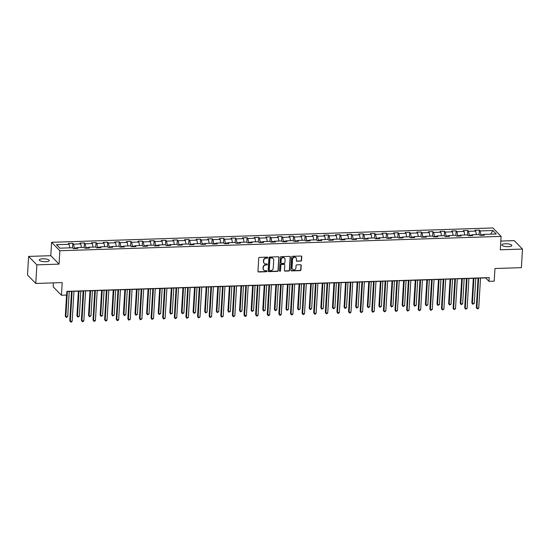<?xml version="1.0" encoding="UTF-8"?>
<svg xmlns="http://www.w3.org/2000/svg" width="550" height="550" viewBox="0 0 550 550"><rect width="100%" height="100%" fill="white"/><g stroke="black" fill="none" stroke-linecap="round" stroke-linejoin="round"><path stroke-width="0.82" d="M267.754 257.62A0.536 0.488 135.6 0 0 267.272 257.125L259.511 257.379A0.763 0.694 135.6 0 0 258.734 258.129L257.957 271.281A0.763 0.694 135.6 0 0 258.644 271.989L266.406 271.734A0.536 0.488 135.6 0 0 266.819 270.847A0.536 0.488 135.6 0 0 266.468 270.71L265.464 270.744A2.448 2.228 135.6 0 1 263.264 268.482L263.326 267.389A2.448 2.228 135.6 0 1 265.808 264.976L266.812 264.942A0.536 0.488 135.6 0 0 267.224 264.055A0.536 0.488 135.6 0 0 266.874 263.918L265.87 263.952A2.448 2.228 135.6 0 1 263.67 261.69L263.732 260.597A2.448 2.228 135.6 0 1 266.207 258.184L267.218 258.149A0.536 0.488 135.6 0 0 267.754 257.62M264.151 263.209A2.448 2.228 135.6 0 1 263.443 261.463L263.512 260.363A2.448 2.228 135.6 0 1 265.987 257.95L266.991 257.923A0.536 0.488 135.6 0 0 267.493 257.166M258.039 271.666A0.763 0.694 135.6 0 0 258.418 271.762L266.186 271.507A0.536 0.488 135.6 0 0 266.688 270.758M263.746 270.002A2.448 2.228 135.6 0 1 263.038 268.256L263.106 267.163A2.448 2.228 135.6 0 1 265.581 264.743L266.585 264.715A0.536 0.488 135.6 0 0 267.094 263.959M505.395 243.76A4.984 1.437 3.4 0 0 501.848 244.922A4.984 1.437 3.4 0 0 508.255 246.675A4.984 1.437 3.4 0 0 511.803 245.513A4.984 1.437 3.4 0 0 505.395 243.76M42.852 258.803A4.984 1.437 3.4 0 0 39.304 259.964A4.984 1.437 3.4 0 0 45.712 261.718A4.984 1.437 3.4 0 0 49.252 260.556A4.984 1.437 3.4 0 0 42.852 258.803M300.754 261.174A0.763 0.694 135.6 0 0 301.531 260.425L301.751 256.733A0.763 0.694 135.6 0 0 301.063 256.025L292.435 256.307A0.763 0.694 135.6 0 0 291.665 257.063L290.881 270.208A0.763 0.694 135.6 0 0 291.569 270.916L300.19 270.634A0.763 0.694 135.6 0 0 300.967 269.878L301.228 265.423A0.763 0.694 135.6 0 0 300.541 264.722L296.856 264.839A0.763 0.694 135.6 0 0 296.079 265.595L295.948 267.802A2.042 1.863 135.6 0 1 292.531 269.301A2.042 1.863 135.6 0 1 292.036 267.933L292.552 259.277A2.042 1.863 135.6 0 1 295.969 257.778A2.042 1.863 135.6 0 1 296.464 259.146L296.374 260.59A0.763 0.694 135.6 0 0 297.062 261.298L300.534 260.947A0.763 0.694 135.6 0 0 301.304 260.191L301.524 256.506A0.763 0.694 135.6 0 0 301.434 256.121M36.871 264.853L59.063 264.131L50.792 255.695L28.607 256.417L36.871 264.853L35.771 283.456L62.198 282.597L61.449 295.247L66.66 295.075L66.88 291.356L489.218 277.619L488.998 281.346L494.209 281.174L494.959 268.524L521.393 267.664L522.5 249.061L514.229 240.625L500.83 241.065M59.063 264.131L59.861 250.738L501.105 236.383L500.314 249.782L522.5 249.061M279.015 257.476A0.763 0.694 135.6 0 0 278.327 256.768L269.706 257.049A0.763 0.694 135.6 0 0 268.929 257.799L268.153 270.951A0.763 0.694 135.6 0 0 268.84 271.652L277.461 271.377A0.763 0.694 135.6 0 0 278.238 270.621L278.795 257.242A0.763 0.694 135.6 0 0 278.706 256.864M281.071 256.678L289.692 256.396A0.763 0.694 135.6 0 1 290.379 257.104L289.603 270.249A0.763 0.694 135.6 0 1 288.826 271.006L285.134 271.123A0.763 0.694 135.6 0 1 284.446 270.421L284.762 265.086A0.763 0.694 135.6 0 0 284.075 264.378L281.627 264.461A0.763 0.694 135.6 0 0 280.857 265.21L280.528 270.765A0.536 0.488 135.6 0 1 279.634 271.157A0.536 0.488 135.6 0 1 279.503 270.799L280.294 257.428A0.763 0.694 135.6 0 1 281.071 256.678M35.771 283.456L27.5 275.021L28.607 256.417M59.861 250.738L51.59 242.303L492.841 227.954L501.105 236.383M479.346 230.099L480.157 230.931L492.821 230.519L496.217 233.984L483.553 234.396L484.371 235.228L479.902 235.373L479.091 234.541L479.346 230.099L474.877 230.244L475.695 231.076L468.545 231.309L467.727 230.478L463.258 230.622L464.076 231.454L456.926 231.688L456.115 230.856L451.646 231L452.457 231.832L445.314 232.059L444.496 231.227L440.027 231.378L440.846 232.21L433.696 232.437L432.877 231.605L428.416 231.756L429.227 232.588L422.084 232.815L421.266 231.983L416.797 232.127L417.615 232.959L410.465 233.193L409.647 232.361L405.185 232.506L405.996 233.337L398.846 233.571L398.035 232.739L393.566 232.884L394.384 233.716L387.234 233.949L386.416 233.117L381.947 233.262L382.766 234.094L375.616 234.327L374.804 233.496L370.336 233.64L371.147 234.472L364.004 234.706L363.186 233.874L358.717 234.018L359.535 234.85L352.385 235.084L351.574 234.252L347.105 234.396L347.916 235.228L340.773 235.462L339.955 234.63L335.486 234.774L336.304 235.606L329.154 235.84L328.336 235.008L323.874 235.153L324.686 235.984L317.543 236.218L316.724 235.386L312.256 235.531L313.074 236.363L305.924 236.596L305.106 235.764L300.637 235.909L301.455 236.741L294.305 236.974L293.494 236.143L289.025 236.287L289.843 237.119L282.693 237.353L281.875 236.521L277.406 236.665L278.224 237.497L271.074 237.731L270.263 236.899L265.794 237.043L266.606 237.875L259.462 238.109L258.644 237.277L254.176 237.421L254.994 238.253L247.844 238.487L247.032 237.655L242.564 237.799L243.375 238.631L236.232 238.865L235.414 238.033L230.945 238.178L231.763 239.009L224.613 239.236L223.795 238.404L219.333 238.556L220.144 239.387L212.994 239.614L212.183 238.782L207.714 238.934L208.532 239.766L201.383 239.992L200.564 239.161L196.096 239.312L196.914 240.144L189.764 240.371L188.952 239.539L184.484 239.683L185.295 240.515L178.152 240.749L177.334 239.917L172.865 240.061L173.683 240.893L166.533 241.127L165.722 240.295L161.253 240.439L162.064 241.271L154.921 241.505L154.103 240.673L149.634 240.817L150.453 241.649L143.303 241.883L142.484 241.051L138.022 241.196L138.834 242.028L131.691 242.261L130.873 241.429L126.404 241.574L127.222 242.406L120.072 242.639L119.254 241.808L114.785 241.952L115.603 242.784L108.453 243.018L107.642 242.186L103.173 242.33L103.991 243.162L96.841 243.396L96.023 242.564L91.554 242.708L92.373 243.54L85.222 243.774L84.411 242.942L79.942 243.086L80.754 243.918L73.611 244.152L72.792 243.32L68.324 243.464L69.142 244.296L56.485 244.709L59.881 248.174L72.538 247.761L73.356 248.593L77.818 248.449L77.007 247.617L76.553 248.49M479.091 234.541L471.941 234.774L472.752 235.606L468.291 235.751L467.473 234.919L460.322 235.146L461.141 235.978L456.672 236.129L455.854 235.297L448.711 235.524L449.522 236.356L445.06 236.507L444.242 235.675L437.092 235.902L437.91 236.734L433.441 236.885L432.623 236.046L425.48 236.28L426.291 237.112L421.822 237.256L421.011 236.424L413.861 236.658L414.679 237.49L410.211 237.634L409.393 236.803L402.243 237.036L403.061 237.868L398.592 238.012L397.781 237.181L390.631 237.414L391.449 238.246L386.98 238.391L386.162 237.559L379.012 237.792L379.83 238.624L375.361 238.769L374.55 237.937L367.4 238.171L368.211 239.002L363.749 239.147L362.931 238.315L355.781 238.549L356.599 239.381L352.131 239.525L351.312 238.693L344.169 238.927L344.981 239.759L340.512 239.903L339.701 239.071L332.551 239.305L333.369 240.137L328.9 240.281L328.082 239.449L320.939 239.683L321.75 240.515L317.281 240.659L316.47 239.827L309.32 240.061L310.138 240.893L305.669 241.038L304.851 240.206L297.701 240.439L298.519 241.271L294.051 241.416L293.239 240.584L286.089 240.817L286.901 241.649L282.439 241.794L281.621 240.962L274.471 241.196L275.289 242.028L270.82 242.172L270.002 241.34L262.859 241.574L263.67 242.406L259.208 242.55L258.39 241.718L251.24 241.952L252.058 242.784L247.589 242.928L246.771 242.096L239.628 242.323L240.439 243.155L235.971 243.306L235.159 242.474L228.009 242.701L228.827 243.533L224.359 243.684L223.541 242.853L216.391 243.079L217.209 243.911L212.74 244.062L211.929 243.231L204.779 243.458L205.597 244.289L201.128 244.434L200.31 243.602L193.16 243.836L193.978 244.667L189.509 244.812L188.698 243.98L181.548 244.214L182.359 245.046L177.897 245.19L177.079 244.358L169.929 244.592L170.748 245.424L166.279 245.568L165.461 244.736L158.317 244.97L159.129 245.802L154.66 245.946L153.849 245.114L146.699 245.348L147.517 246.18L143.048 246.324L142.23 245.492L135.087 245.726L135.898 246.558L131.429 246.702L130.618 245.871L123.468 246.104L124.286 246.936L119.817 247.081L118.999 246.249L111.849 246.482L112.667 247.314L108.199 247.459L107.387 246.627L100.238 246.861L101.049 247.692L96.587 247.837L95.769 247.005L88.619 247.239L89.437 248.071L84.968 248.215L84.15 247.383L77.007 247.617M471.763 235.111L469.26 235.194L469.232 235.716M476.348 234.63L475.695 231.076M469.26 235.194L468.545 231.309M471.941 234.774L471.487 235.647M460.144 235.489L457.648 235.572L457.614 236.094M464.729 235.008L464.076 231.454M457.648 235.572L456.926 231.688M460.322 235.146L459.869 236.019M448.532 235.867L446.029 235.95L445.995 236.472M453.118 235.386L452.457 231.832M446.029 235.95L445.314 232.059M448.711 235.524L448.257 236.397M436.913 236.246L434.411 236.328L434.383 236.851M441.499 235.764L440.846 232.21M434.411 236.328L433.696 232.437M437.092 235.902L436.638 236.775M425.301 236.624L422.799 236.706L422.764 237.229M429.887 236.136L429.227 232.588M422.799 236.706L422.084 232.815M425.48 236.28L425.026 237.153M413.683 237.002L411.18 237.084L411.152 237.607M418.268 236.514L417.615 232.959M411.18 237.084L410.465 233.193M413.861 236.658L413.408 237.531M402.071 237.38L399.568 237.462L399.534 237.985M406.649 236.892L405.996 233.337M399.568 237.462L398.846 233.571M402.243 237.036L401.796 237.909M390.452 237.758L387.949 237.841L387.922 238.363M395.038 237.27L394.384 233.716M387.949 237.841L387.234 233.949M390.631 237.414L390.177 238.288M378.84 238.136L376.337 238.219L376.303 238.741M383.419 237.648L382.766 234.094M376.337 238.219L375.616 234.327M379.012 237.792L378.558 238.666M367.221 238.514L364.719 238.597L364.691 239.119M371.807 238.026L371.147 234.472M364.719 238.597L364.004 234.706M367.4 238.171L366.946 239.044M355.603 238.893L353.1 238.975L353.072 239.498M360.188 238.404L359.535 234.85M353.1 238.975L352.385 235.084M355.781 238.549L355.328 239.422M343.991 239.271L341.488 239.353L341.454 239.876M348.576 238.782L347.916 235.228M341.488 239.353L340.773 235.462M344.169 238.927L343.716 239.8M332.372 239.649L329.869 239.731L329.842 240.254M336.957 239.161L336.304 235.606M329.869 239.731L329.154 235.84M332.551 239.305L332.097 240.178M320.76 240.027L318.257 240.103L318.223 240.632M325.346 239.539L324.686 235.984M318.257 240.103L317.543 236.218M320.939 239.683L320.485 240.556M309.141 240.405L306.639 240.481L306.611 241.003M313.727 239.917L313.074 236.363M306.639 240.481L305.924 236.596M309.32 240.061L308.866 240.934M297.529 240.783L295.027 240.859L294.993 241.381M302.108 240.295L301.455 236.741M295.027 240.859L294.305 236.974M297.701 240.439L297.254 241.312M285.911 241.154L283.408 241.237L283.381 241.759M290.496 240.673L289.843 237.119M283.408 241.237L282.693 237.353M286.089 240.817L285.636 241.691M274.292 241.532L271.796 241.615L271.762 242.137M278.877 241.051L278.224 237.497M271.796 241.615L271.074 237.731M274.471 241.196L274.017 242.069M262.68 241.911L260.178 241.993L260.143 242.516M267.266 241.429L266.606 237.875M260.178 241.993L259.462 238.109M262.859 241.574L262.405 242.447M251.061 242.289L248.559 242.371L248.531 242.894M255.647 241.808L254.994 238.253M248.559 242.371L247.844 238.487M251.24 241.952L250.786 242.825M239.449 242.667L236.947 242.749L236.913 243.272M244.035 242.186L243.375 238.631M236.947 242.749L236.232 238.865M239.628 242.323L239.174 243.196M227.831 243.045L225.328 243.127L225.301 243.65M232.416 242.564L231.763 239.009M225.328 243.127L224.613 239.236M228.009 242.701L227.556 243.574M216.219 243.423L213.716 243.506L213.682 244.028M220.798 242.942L220.144 239.387M213.716 243.506L212.994 239.614M216.391 243.079L215.944 243.952M204.6 243.801L202.097 243.884L202.07 244.406M209.186 243.313L208.532 239.766M202.097 243.884L201.383 239.992M204.779 243.458L204.325 244.331M192.988 244.179L190.486 244.262L190.451 244.784M197.567 243.691L196.914 240.144M190.486 244.262L189.764 240.371M193.16 243.836L192.706 244.709M181.369 244.558L178.867 244.64L178.839 245.163M185.955 244.069L185.295 240.515M178.867 244.64L178.152 240.749M181.548 244.214L181.094 245.087M169.751 244.936L167.248 245.018L167.221 245.541M174.336 244.447L173.683 240.893M167.248 245.018L166.533 241.127M169.929 244.592L169.476 245.465M158.139 245.314L155.636 245.396L155.602 245.919M162.724 244.826L162.064 241.271M155.636 245.396L154.921 241.505M158.317 244.97L157.864 245.843M146.52 245.692L144.017 245.774L143.99 246.297M151.106 245.204L150.453 241.649M144.017 245.774L143.303 241.883M146.699 245.348L146.245 246.221M134.908 246.07L132.406 246.153L132.371 246.675M139.494 245.582L138.834 242.028M132.406 246.153L131.691 242.261M135.087 245.726L134.633 246.599M123.289 246.448L120.787 246.531L120.759 247.053M127.875 245.96L127.222 242.406M120.787 246.531L120.072 242.639M123.468 246.104L123.014 246.978M111.677 246.826L109.175 246.909L109.141 247.431M116.256 246.338L115.603 242.784M109.175 246.909L108.453 243.018M111.849 246.482L111.402 247.356M100.059 247.204L97.556 247.28L97.529 247.809M104.644 246.716L103.991 243.162M97.556 247.28L96.841 243.396M100.238 246.861L99.784 247.734M88.44 247.583L85.944 247.658L85.91 248.181M93.026 247.094L92.373 243.54M85.944 247.658L85.222 243.774M88.619 247.239L88.165 248.112M76.828 247.961L74.326 248.036L74.291 248.559M81.414 247.472L80.754 243.918M74.326 248.036L73.611 244.152M69.795 247.851L69.142 244.296M53.412 282.886L53.185 286.811L61.449 295.247M50.792 255.695L51.59 242.303M480.521 278.094L485.643 277.922L488.998 281.346M66.873 291.541L71.521 291.39M73.975 291.314L83.133 291.012M85.587 290.936L94.751 290.634M97.206 290.558L106.363 290.262M108.817 290.18L117.982 289.884M120.436 289.802L129.594 289.506M132.055 289.424L141.213 289.128M143.667 289.046L152.831 288.75M155.286 288.668L164.443 288.372M166.897 288.289L176.062 287.994M178.516 287.911L187.674 287.616M190.128 287.533L199.292 287.238M201.747 287.155L210.904 286.859M213.366 286.777L222.523 286.481M224.978 286.399L234.142 286.103M236.596 286.021L245.754 285.725M248.208 285.649L257.373 285.347M259.827 285.271L268.984 284.969M271.439 284.893L280.603 284.591M283.058 284.515L292.215 284.212M294.669 284.137L303.834 283.834M306.288 283.759L315.446 283.456M317.907 283.381L327.064 283.078M329.519 283.002L338.683 282.707M341.137 282.624L350.295 282.329M352.749 282.246L361.914 281.951M364.368 281.868L373.526 281.572M375.98 281.49L385.144 281.194M387.599 281.112L396.756 280.816M399.211 280.734L408.375 280.438M410.829 280.356L419.994 280.06M422.448 279.978L431.606 279.682M434.06 279.599L443.224 279.304M445.679 279.221L454.836 278.926M457.291 278.843L466.455 278.548M468.909 278.472L478.067 278.169M483.381 234.733L480.879 234.816L480.844 235.338M490.751 234.163L492.821 230.519M480.879 234.816L480.157 230.931M483.553 234.396L483.106 235.269M72.531 247.761L72.792 243.32M84.143 247.383L84.411 242.942M95.762 247.005L96.023 242.564M107.374 246.627L107.642 242.186M118.993 246.249L119.254 241.808M130.611 245.871L130.873 241.429M142.223 245.492L142.484 241.051M153.842 245.114L154.103 240.673M165.454 244.736L165.722 240.295M177.072 244.358L177.334 239.917M188.684 243.98L188.952 239.539M200.303 243.602L200.564 239.161M211.915 243.231L212.183 238.782M223.534 242.853L223.795 238.404M235.153 242.474L235.414 238.033M246.764 242.096L247.032 237.655M258.383 241.718L258.644 237.277M269.995 241.34L270.263 236.899M281.614 240.962L281.875 236.521M293.226 240.584L293.494 236.143M304.844 240.206L305.106 235.764M316.456 239.827L316.724 235.386M328.075 239.449L328.336 235.008M339.694 239.071L339.955 234.63M351.306 238.693L351.574 234.252M362.924 238.315L363.186 233.874M374.536 237.937L374.804 233.496M386.155 237.559L386.416 233.117M397.767 237.181L398.035 232.739M409.386 236.803L409.647 232.361M421.004 236.424L421.266 231.983M432.616 236.053L432.877 231.605M444.235 235.675L444.496 231.227M455.847 235.297L456.115 230.856M467.466 234.919L467.727 230.478M268.235 271.329A0.763 0.694 135.6 0 0 268.613 271.425L277.241 271.15A0.763 0.694 135.6 0 0 278.011 270.394L278.795 257.242M270.449 258.039A0.536 0.488 135.6 0 0 269.906 258.569L269.218 270.112A0.536 0.488 135.6 0 0 269.699 270.607L270.765 270.572A2.448 2.228 135.6 0 0 273.24 268.159L273.707 260.267A2.448 2.228 135.6 0 0 271.507 258.005L270.229 257.812A0.536 0.488 135.6 0 0 269.686 258.342L269.906 258.569M269.259 270.332A0.536 0.488 135.6 0 1 268.998 269.885L269.686 258.342M272.999 258.521A2.448 2.228 135.6 0 0 271.288 257.778L271.507 258.005M270.229 257.812L271.288 257.778M284.536 270.799A0.763 0.694 135.6 0 0 284.914 270.896L288.606 270.779A0.763 0.694 135.6 0 0 289.376 270.022L290.159 256.877A0.763 0.694 135.6 0 0 290.07 256.493M284.453 264.474A0.763 0.694 135.6 0 0 283.855 264.151L281.407 264.234A0.763 0.694 135.6 0 0 280.631 264.983L280.528 270.765M279.544 271.019A0.536 0.488 135.6 0 0 280.301 270.538M285.093 259.552A2.042 1.863 135.6 0 0 282.494 257.84A2.042 1.863 135.6 0 0 281.188 259.683L281.002 262.728A0.763 0.694 135.6 0 0 281.689 263.436L284.137 263.354A0.763 0.694 135.6 0 0 284.914 262.604L285.093 259.552M284.481 258.074A2.042 1.863 135.6 0 0 280.961 259.456L281.188 259.683M281.091 263.113A0.763 0.694 135.6 0 1 280.782 262.501L280.961 259.456M296.464 260.975A0.763 0.694 135.6 0 0 296.842 261.071L300.534 260.947M295.852 257.668A2.042 1.863 135.6 0 0 292.325 259.043L292.552 259.277M292.428 269.177A2.042 1.863 135.6 0 1 291.816 267.699L292.325 259.043M290.971 270.593A0.763 0.694 135.6 0 0 291.342 270.689L299.97 270.407A0.763 0.694 135.6 0 0 300.74 269.651L301.008 265.196A0.763 0.694 135.6 0 0 300.919 264.811M66.557 295.082L65.306 316.14L65.869 316.711L67.726 316.649L69.224 291.466M67.361 291.528L65.869 316.711L66.199 317.488L65.306 316.14M67.726 316.649L66.199 317.488M71.528 291.204L69.774 320.698L70.338 321.269L72.126 291.191M72.194 321.207L71.411 322.025L70.668 322.046L70.338 321.269L72.194 321.207L73.982 291.129M70.668 322.046L69.774 320.698M78.382 291.17L76.924 315.762L77.481 316.332L79.344 316.271L80.843 291.087M78.98 291.149L77.481 316.332L77.818 317.109L76.924 315.762M79.344 316.271L77.818 317.109M90.001 290.792L88.536 315.384L89.1 315.954L90.963 315.893L92.455 290.709M90.592 290.771L89.1 315.954L89.43 316.731L88.536 315.384M90.963 315.893L89.43 316.731M83.146 290.826L81.393 320.32L81.95 320.891L83.737 290.812M83.813 320.829L83.029 321.647L82.287 321.668L81.95 320.891L83.813 320.829L85.601 290.751M82.287 321.668L81.393 320.32M94.758 290.448L93.012 319.942L93.569 320.512L95.356 290.434M95.432 320.451L94.648 321.269L93.899 321.289L93.569 320.512L95.432 320.451L97.213 290.373M93.899 321.289L93.012 319.942M101.619 290.414L100.155 315.006L100.712 315.576L102.575 315.514L104.074 290.331M102.211 290.393L100.712 315.576L101.049 316.353L100.155 315.006M102.575 315.514L101.049 316.353M113.231 290.036L111.774 314.627L112.331 315.198L114.194 315.136L115.686 289.953M113.823 290.015L112.331 315.198L112.661 315.975L111.774 314.627M114.194 315.136L112.661 315.975M124.85 289.657L123.386 314.249L123.942 314.82L125.806 314.758L127.304 289.575M125.441 289.637L123.942 314.82L124.279 315.597L123.386 314.249M125.806 314.758L124.279 315.597M106.377 290.07L104.624 319.564L105.181 320.134L106.968 290.056M107.044 320.072L106.26 320.891L105.517 320.911L105.181 320.134L107.044 320.072L108.831 289.994M105.517 320.911L104.624 319.564M117.996 289.699L116.243 319.186L116.799 319.756L118.587 289.678M118.662 319.694L117.879 320.512L117.129 320.533L116.799 319.756L118.662 319.694L120.45 289.616M117.129 320.533L116.243 319.186M129.608 289.321L127.854 318.808L128.411 319.378L130.199 289.3M130.274 319.323L128.748 320.162L128.411 319.378L130.274 319.323L132.062 289.238M128.748 320.162L127.854 318.808M141.226 288.942L139.473 318.429L140.03 319L141.817 288.922M141.893 318.945L140.367 319.784L140.03 319L141.893 318.945L143.681 288.86M140.367 319.784L139.473 318.429M152.838 288.564L151.085 318.058L151.649 318.622L153.436 288.544M153.505 318.567L151.979 319.406L151.649 318.622L153.505 318.567L155.292 288.482M151.979 319.406L151.085 318.058M164.457 288.186L162.704 317.68L163.261 318.244L165.048 288.166M165.124 318.189L163.597 319.028L163.261 318.244L165.124 318.189L166.911 288.104M163.597 319.028L162.704 317.68M176.069 287.808L174.316 317.302L174.879 317.873L176.667 287.788M176.736 317.811L175.209 318.649L174.879 317.873L176.736 317.811L178.523 287.726M175.209 318.649L174.316 317.302M187.688 287.43L185.934 316.924L186.491 317.494L188.279 287.409M188.354 317.433L186.828 318.271L186.491 317.494L188.354 317.433L190.142 287.347M186.828 318.271L185.934 316.924M199.299 287.052L197.553 316.546L198.11 317.116L199.897 287.031M199.973 317.054L198.44 317.893L198.11 317.116L199.973 317.054L201.761 286.969M198.44 317.893L197.553 316.546M210.918 286.674L209.165 316.168L209.722 316.738L211.509 286.653M211.585 316.676L210.059 317.515L209.722 316.738L211.585 316.676L213.373 286.591M210.059 317.515L209.165 316.168M222.537 286.296L220.784 315.789L221.341 316.36L223.128 286.275M223.204 316.298L221.671 317.137L221.341 316.36L223.204 316.298L224.991 286.213M221.671 317.137L220.784 315.789M234.149 285.918L232.396 315.411L232.959 315.982L234.74 285.897M234.816 315.92L233.289 316.759L232.959 315.982L234.816 315.92L236.603 285.835M233.289 316.759L232.396 315.411M245.768 285.539L244.014 315.033L244.571 315.604L246.359 285.519M246.434 315.542L245.651 316.36L244.908 316.381L244.571 315.604L246.434 315.542L248.222 285.457M244.908 316.381L244.014 315.033M257.379 285.161L255.626 314.655L256.19 315.226L257.978 285.141M258.046 315.164L257.262 315.982L256.52 316.002L256.19 315.226L258.046 315.164L259.834 285.086M256.52 316.002L255.626 314.655M268.998 284.783L267.245 314.277L267.802 314.847L269.589 284.762M269.665 314.786L268.881 315.604L268.139 315.624L267.802 314.847L269.665 314.786L271.452 284.707M268.139 315.624L267.245 314.277M280.61 284.405L278.864 313.899L279.421 314.469L281.208 284.384M281.284 314.407L280.5 315.226L279.751 315.246L279.421 314.469L281.284 314.407L283.064 284.329M279.751 315.246L278.864 313.899M292.229 284.027L290.476 313.521L291.032 314.091L292.82 284.006M292.896 314.029L292.112 314.847L291.369 314.868L291.032 314.091L292.896 314.029L294.683 283.951M291.369 314.868L290.476 313.521M303.847 283.649L302.094 313.143L302.651 313.713L304.439 283.635M304.514 313.651L303.731 314.469L302.981 314.49L302.651 313.713L304.514 313.651L306.302 283.573M302.981 314.49L302.094 313.143M315.459 283.271L313.706 312.764L314.263 313.335L316.051 283.257M316.126 313.273L315.343 314.091L314.6 314.112L314.263 313.335L316.126 313.273L317.914 283.195M314.6 314.112L313.706 312.764M136.462 289.279L135.004 313.871L135.561 314.442L137.424 314.38L138.916 289.204M137.06 289.259L135.561 314.442L135.891 315.219L135.004 313.871M137.424 314.38L135.891 315.219M148.081 288.901L146.616 313.493L147.18 314.064L149.036 314.009L150.535 288.826M148.672 288.881L147.18 314.064L147.51 314.847L146.616 313.493M149.036 314.009L147.51 314.847M159.692 288.523L158.235 313.122L158.792 313.686L160.655 313.631L162.154 288.447M160.291 288.502L158.792 313.686L159.129 314.469L158.235 313.122M160.655 313.631L159.129 314.469M171.311 288.145L169.847 312.744L170.411 313.308L172.267 313.252L173.766 288.069M171.903 288.124L170.411 313.308L170.741 314.091L169.847 312.744M172.267 313.252L170.741 314.091M182.93 287.767L181.466 312.366L182.022 312.929L183.886 312.874L185.384 287.691M183.521 287.753L182.022 312.929L182.359 313.713L181.466 312.366M183.886 312.874L182.359 313.713M194.542 287.389L193.084 311.988L193.641 312.558L195.504 312.496L196.996 287.313M195.133 287.375L193.641 312.558L193.971 313.335L193.084 311.988M195.504 312.496L193.971 313.335M206.161 287.011L204.696 311.609L205.253 312.18L207.116 312.118L208.615 286.935M206.752 286.997L205.253 312.18L205.59 312.957L204.696 311.609M207.116 312.118L205.59 312.957M217.772 286.632L216.315 311.231L216.872 311.802L218.735 311.74L220.227 286.557M218.371 286.619L216.872 311.802L217.202 312.579L216.315 311.231M218.735 311.74L217.202 312.579M229.391 286.261L227.927 310.853L228.484 311.424L230.347 311.362L231.846 286.179M229.982 286.241L228.484 311.424L228.821 312.201L227.927 310.853M230.347 311.362L228.821 312.201M241.003 285.883L239.546 310.475L240.103 311.046L241.966 310.984L243.458 285.801M241.601 285.863L240.103 311.046L240.439 311.822L239.546 310.475M241.966 310.984L240.439 311.822M252.622 285.505L251.157 310.097L251.721 310.668L253.577 310.606L255.076 285.423M253.213 285.484L251.721 310.668L252.051 311.444L251.157 310.097M253.577 310.606L252.051 311.444M264.234 285.127L262.776 309.719L263.333 310.289L265.196 310.228L266.695 285.044M264.832 285.106L263.333 310.289L263.67 311.066L262.776 309.719M265.196 310.228L263.67 311.066M275.853 284.749L274.388 309.341L274.952 309.911L276.815 309.849L278.307 284.666M276.444 284.728L274.952 309.911L275.282 310.688L274.388 309.341M276.815 309.849L275.282 310.688M287.471 284.371L286.007 308.962L286.564 309.533L288.427 309.471L289.926 284.288M288.062 284.35L286.564 309.533L286.901 310.31L286.007 308.962M288.427 309.471L286.901 310.31M299.083 283.993L297.626 308.584L298.183 309.155L300.046 309.093L301.538 283.91M299.674 283.972L298.183 309.155L298.512 309.932L297.626 308.584M300.046 309.093L298.512 309.932M310.702 283.614L309.238 308.206L309.794 308.777L311.657 308.715L313.156 283.532M311.293 283.594L309.794 308.777L310.131 309.554L309.238 308.206M311.657 308.715L310.131 309.554M322.314 283.236L320.856 307.828L321.413 308.399L323.276 308.337L324.768 283.154M322.912 283.216L321.413 308.399L321.743 309.176L320.856 307.828M323.276 308.337L321.743 309.176M333.933 282.858L332.468 307.45L333.032 308.021L334.888 307.959L336.387 282.776M334.524 282.837L333.032 308.021L333.362 308.798L332.468 307.45M334.888 307.959L333.362 308.798M345.544 282.48L344.087 307.072L344.644 307.643L346.507 307.581L347.999 282.397M346.143 282.459L344.644 307.643L344.981 308.419L344.087 307.072M346.507 307.581L344.981 308.419M357.163 282.102L355.699 306.694L356.263 307.264L358.119 307.202L359.618 282.026M357.754 282.081L356.263 307.264L356.592 308.041L355.699 306.694M358.119 307.202L356.592 308.041M368.782 281.724L367.317 306.316L367.874 306.886L369.737 306.831L371.236 281.648M369.373 281.703L367.874 306.886L368.211 307.67L367.317 306.316M369.737 306.831L368.211 307.67M380.394 281.346L378.936 305.938L379.493 306.508L381.356 306.453L382.848 281.27M380.985 281.325L379.493 306.508L379.823 307.292L378.936 305.938M381.356 306.453L379.823 307.292M392.013 280.968L390.548 305.566L391.105 306.13L392.968 306.075L394.467 280.892M392.604 280.947L391.105 306.13L391.442 306.914L390.548 305.566M392.968 306.075L391.442 306.914M403.624 280.589L402.167 305.188L402.724 305.752L404.587 305.697L406.079 280.514M404.223 280.576L402.724 305.752L403.054 306.536L402.167 305.188M404.587 305.697L403.054 306.536M415.243 280.211L413.779 304.81L414.336 305.381L416.199 305.319L417.697 280.136M415.834 280.197L414.336 305.381L414.672 306.157L413.779 304.81M416.199 305.319L414.672 306.157M327.078 282.893L325.325 312.386L325.882 312.957L327.669 282.879M327.745 312.895L326.961 313.713L326.219 313.734L325.882 312.957L327.745 312.895L329.532 282.817M326.219 313.734L325.325 312.386M338.69 282.521L336.937 312.008L337.501 312.579L339.288 282.501M339.357 312.517L338.573 313.335L337.831 313.356L337.501 312.579L339.357 312.517L341.144 282.439M337.831 313.356L336.937 312.008M350.309 282.143L348.556 311.63L349.113 312.201L350.9 282.123M350.976 312.139L350.192 312.957L349.449 312.978L349.113 312.201L350.976 312.139L352.763 282.061M349.449 312.978L348.556 311.63M361.921 281.765L360.168 311.252L360.731 311.822L362.519 281.744M362.587 311.768L361.061 312.606L360.731 311.822L362.587 311.768L364.375 281.683M361.061 312.606L360.168 311.252M373.539 281.387L371.786 310.881L372.343 311.444L374.131 281.366M374.206 311.389L372.68 312.228L372.343 311.444L374.206 311.389L375.994 281.304M372.68 312.228L371.786 310.881M385.151 281.009L383.405 310.502L383.962 311.066L385.749 280.988M385.825 311.011L384.292 311.85L383.962 311.066L385.825 311.011L387.612 280.926M384.292 311.85L383.405 310.502M396.77 280.631L395.017 310.124L395.574 310.695L397.361 280.61M397.437 310.633L395.911 311.472L395.574 310.695L397.437 310.633L399.224 280.548M395.911 311.472L395.017 310.124M408.389 280.252L406.636 309.746L407.192 310.317L408.98 280.232M409.056 310.255L407.522 311.094L407.192 310.317L409.056 310.255L410.843 280.17M407.522 311.094L406.636 309.746M420.001 279.874L418.248 309.368L418.811 309.939L420.592 279.854M420.668 309.877L419.141 310.716L418.811 309.939L420.668 309.877L422.455 279.792M419.141 310.716L418.248 309.368M426.855 279.833L425.397 304.432L425.954 305.002L427.817 304.941L429.309 279.757M427.453 279.819L425.954 305.002L426.291 305.779L425.397 304.432M427.817 304.941L426.291 305.779M431.619 279.496L429.866 308.99L430.423 309.561L432.211 279.476M432.286 309.499L430.76 310.337L430.423 309.561L432.286 309.499L434.074 279.414M430.76 310.337L429.866 308.99M438.474 279.455L437.009 304.054L437.573 304.624L439.429 304.562L440.928 279.379M439.065 279.441L437.573 304.624L437.903 305.401L437.009 304.054M439.429 304.562L437.903 305.401M443.231 279.118L441.478 308.612L442.042 309.183L443.829 279.097M443.898 309.121L442.372 309.959L442.042 309.183L443.898 309.121L445.686 279.036M442.372 309.959L441.478 308.612M450.086 279.084L448.628 303.676L449.185 304.246L451.048 304.184L452.547 279.001M450.684 279.063L449.185 304.246L449.522 305.023L448.628 303.676M451.048 304.184L449.522 305.023M454.85 278.74L453.097 308.234L453.654 308.804L455.441 278.719M455.517 308.743L453.991 309.581L453.654 308.804L455.517 308.743L457.304 278.657M453.991 309.581L453.097 308.234M461.704 278.706L460.24 303.298L460.804 303.868L462.66 303.806L464.159 278.623M462.296 278.685L460.804 303.868L461.134 304.645L460.24 303.298M462.66 303.806L461.134 304.645M466.462 278.362L464.716 307.856L465.272 308.426L467.06 278.341M467.136 308.364L465.603 309.203L465.272 308.426L467.136 308.364L468.916 278.279M465.603 309.203L464.716 307.856M473.323 278.327L471.859 302.919L472.416 303.49L474.279 303.428L475.777 278.245M473.914 278.307L472.416 303.49L472.752 304.267L471.859 302.919M474.279 303.428L472.752 304.267M478.081 277.984L476.328 307.478L476.884 308.048L478.672 277.963M478.748 307.986L477.964 308.804L477.221 308.825L476.884 308.048L478.748 307.986L480.535 277.908M477.221 308.825L476.328 307.478"/></g></svg>
